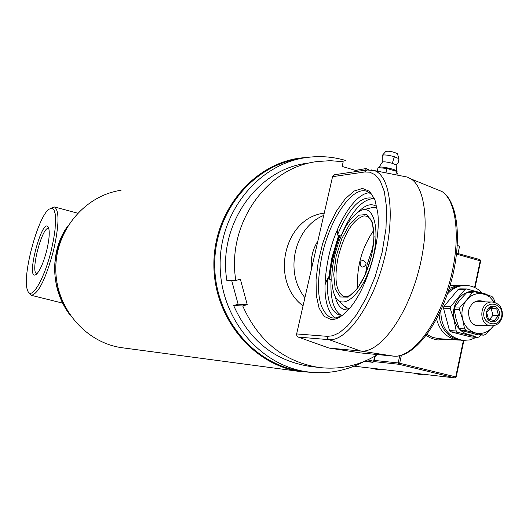 <?xml version="1.0" encoding="UTF-8"?>
<svg xmlns="http://www.w3.org/2000/svg" width="529" height="529" viewBox="0 0 529 529"><rect width="100%" height="100%" fill="white"/><g stroke="black" fill="none" stroke-linecap="round" stroke-linejoin="round"><path stroke-width="0.79" d="M313.763 372.509L300.637 371.596C253.285 365.255 214.007 318.121 213.881 265.208C213.313 212.301 251.976 164.863 299.242 158.151L308.903 157.219M123.277 347.903L122.093 347.745C85.711 342.838 55.889 308.116 55.803 269.321C55.386 230.525 84.752 195.525 121.068 190.275M364.388 361.36C346.416 370.968 327.332 374.459 307.151 371.821C259.673 365.506 220.262 318.187 220.13 265.062C219.568 211.931 258.357 164.314 305.749 157.635C319.298 155.671 332.615 156.624 345.701 160.499M302.595 371.213L301.061 371.008C253.933 364.739 214.834 317.85 214.708 265.201C214.146 212.552 252.631 165.359 299.672 158.726M46.797 250.151C49.223 239.69 49.838 232.304 48.648 228.006C43.014 213.081 24.394 283.332 36.375 274.293C40.092 270.63 43.563 262.582 46.797 250.151M48.608 228.548C42.472 225.341 29.974 272.495 36.673 273.572L36.799 273.605M28.711 292.325L31.178 295.294C38.286 294.117 45.765 279.107 53.601 250.257C59.109 225.321 59.44 210.906 54.586 206.991L50.321 208.433M51.366 249.827L53.647 239.095L55.102 229.136L55.565 217.042L55.254 214.027L53.965 209.808L51.868 208.162L49.124 209.16C37.81 216.348 21.623 277.401 27.594 290.375C31.013 301.616 44.429 279.312 51.366 249.827M367.748 359.879L373.613 361.3L374.697 356.275M364.322 361.393L372.925 362.325L366.028 360.652M375.332 355.905L374.129 361.492L373.613 361.3L372.925 362.325L374.129 361.492M502.266 316.633C500.579 322.67 496.943 325.752 491.348 325.871C477.945 325.626 479.062 300.941 492.42 302.039C499.733 303.421 503.013 308.288 502.266 316.633M501.657 316.296C499.118 328.998 481.245 324.403 483.995 311.68C486.601 298.938 504.415 303.659 501.657 316.296M491.256 321.559C482.752 319.437 485.972 304.115 494.43 306.43C502.9 308.579 499.707 323.827 491.256 321.559M491.124 319.787L494.344 320.574L498.516 315.529L496.777 308.949L490.859 307.389L486.667 312.434L488.412 319.033L491.124 319.787M489.589 319.377L492.962 315.31L498.516 315.529M496.777 308.949L489.847 308.407M492.962 315.31L491.229 308.771M494.436 302.337L489.841 297.047L486.528 295.01L483.83 294.031C477.277 292.55 471.604 294.481 466.803 299.817C462.346 305.524 460.971 312.037 462.67 319.364C464.832 326.532 469.15 331.075 475.631 332.992C482.197 334.401 487.85 332.43 492.585 327.081L493.597 325.745M483.929 325.487C473.521 327.458 468.39 322.485 468.542 310.576C471.551 301.887 476.966 298.978 484.776 301.854M495.098 302.535L493.484 298.138L491.745 296.293L474.573 291.737L469.17 291.664L466.876 292.438L472.265 292.517L474.573 291.737M472.265 292.517L466.803 299.817L460.038 307.111L454.715 306.939L460.17 299.665L466.876 292.438M483.585 335.155L478.137 334.811L460.984 330.433L466.34 330.744L483.585 335.155L485.88 334.354L493.683 325.725M459.483 309.756L462.67 319.364L464.581 328.899L459.232 328.595L456.064 319.06L454.16 309.571L459.483 309.756L460.038 307.111M466.34 330.744L464.581 328.899M454.16 309.571L454.715 306.939M459.232 328.595L460.984 330.433M477.237 334.599L473.019 335.174L468.793 334.705L464.76 333.217L461.109 330.77L458.021 327.484L455.648 323.517L454.1 319.053L453.459 314.305L453.743 309.511L454.953 304.896L457.023 300.677L459.853 297.067L463.305 294.236L467.206 292.306M469.488 291.671L475.538 291.479L481.33 293.377M456.216 330.969L449.485 330.559L450.668 331.802L457.413 332.219L456.216 330.969L454.001 319.747L450.199 308.44L443.507 308.215L443.884 306.436L450.582 306.641L450.199 308.44M466.558 288.953L459.761 288.88L458.207 289.409L464.998 289.475L466.558 288.953L486.792 294.322L487.48 295.03M481.139 335.002L479.287 336.847L477.733 337.39L457.413 332.219M450.582 306.641L464.998 289.475M450.668 331.802L470.863 336.94L477.733 337.39M449.485 330.559L443.507 308.215M443.884 306.436L458.207 289.409M476.431 337.304L470.036 339.882L463.259 340.398C448.367 337.469 440.882 327.477 440.796 310.417M447.236 294.336C452.308 288.411 458.484 285.442 465.751 285.422C472.047 285.647 477.502 288.146 482.098 292.921M461.989 340.306L461.553 340.279C450.86 338.818 443.692 332.377 440.049 320.951L439.037 314.14M448.175 291.558C452.85 287.426 458.14 285.376 464.045 285.415L465.163 285.422M460.223 340.127L458.458 340.054C447.071 338.408 439.778 331.372 436.584 318.961M449.141 288.55L455.727 285.924L462.201 285.455M426.943 334.44L432.299 337.317L438.548 338.646M456.547 254.165L480.682 260.923L479.955 259.58L480.259 260.645L474.599 287.472M463.424 340.411L455.72 376.893L456.17 377.071L454.973 377.931L455.72 376.893L399.673 363.231L398.945 364.283L373.963 361.605M354.086 366.18L454.973 377.931L398.945 364.283L398.185 362.934L374.36 360.414M456.17 377.071L463.9 340.438M475.035 287.677L480.682 260.923M426.189 335.452L430.183 337.839L435.387 339.578L438.085 339.962L446.099 339.182M438.151 339.968L445.795 339.162M479.955 259.58L456.659 253.206M401.352 355.382L399.673 363.231L398.185 362.934L399.719 355.779M459.324 247.367L459.496 246.554L457.354 245.119M304.916 297.688C284.073 271.985 294.441 227.166 323.708 215.429M317.863 241.026C312.566 249.443 310.444 258.741 311.488 268.924M296.637 333.931L332.562 176.673L364.6 171.998L369.784 172.176L375.134 174.782L380.219 180.892L384.345 191.597L386.573 207.566L385.991 228.455L382.09 252.472L375.154 276.66L366.213 298.019L356.619 314.616L347.467 325.97L339.433 332.668L332.734 335.776L327.339 336.351L296.637 333.931L296.564 334.493L296.868 335.862L297.999 336.993L328.893 348.022L360.685 352.922M328.893 348.022L360.811 351.058C378.572 353.246 404.196 320.587 417.037 276.693C430.044 232.859 426.824 189.124 411.238 179.053L407.284 177.076L403.488 176.322M331.147 319.542L324.132 316.382L319.08 308.103L316.329 295.532L316.044 279.748L318.2 262.014L322.604 243.69L328.919 226.161L336.689 210.754L345.331 198.699L354.185 191.009L362.537 188.443L369.672 191.379L374.929 199.737L377.785 212.936C381.191 241.35 366.769 289.449 349.127 308.857C342.64 316.21 336.649 319.774 331.147 319.542M366.597 169.981L334.612 174.722L332.562 176.673M329.157 279.153L332.43 258.046L339.294 235.504M328.496 278.975L331.789 258.066L338.686 235.332M369.592 192.794C355.038 193.019 335.855 223.84 328.595 256.995C322.26 288.014 324.323 308.374 334.791 318.068M342.732 315.026L336.53 317.803L333.33 318.088L330.526 317.545C318.134 309.941 315.33 289.165 322.101 255.216C330.248 217.531 353.63 184.066 367.992 191.842L371.755 194.751L374.836 199.499M337.8 228.72L337.436 234.982L341.04 235.994C351.196 211.739 362.094 199.254 373.719 198.534M341.278 315.284C333.581 310.629 330.175 298.759 331.075 279.669L327.451 278.697L324.958 284.972M337.436 234.982C349.127 207.54 361.102 195.333 373.362 198.355L374.631 199.076M342.336 315.284L338.633 314.755C330.248 310.807 326.525 298.786 327.451 278.697M395.811 174.808L396.585 171.356L386.924 168.46L385.932 172.864M386.924 168.46L378.037 167.614L377.237 171.145M396.585 171.356L397.286 173.367L396.915 175.026M392.763 170.212L390.7 169.591M383.399 168.123L381.621 167.958M396.968 171.846L396.836 171.065C394.588 168.811 378.222 165.676 378.625 167.574M378.982 167.217L382.216 162.383C382.917 161.431 386.276 161.742 392.287 163.296L396.122 165.035L396.095 165.465M398.985 159.335L398.859 158.654L394.389 156.696C387.545 154.891 383.485 154.494 382.209 155.493M397.583 154.151L397.458 153.701C392.703 151.539 388.795 150.798 385.734 151.479L382.52 155.142M377.098 207.897L372.628 207.494M343.407 305.504L348.988 309.015M360.256 262.417L360.269 265.287M376.879 206.733C371.702 202.971 365.618 204.617 358.622 211.673M335.115 296.326C337.476 305.934 341.833 310.457 348.201 309.895M339.909 235.676L335.994 246.99L333.072 258.026M360.223 265.148L360.249 262.444M360.117 262.906L361.109 261.068L362.861 260.354C367.066 262.596 367.08 264.85 362.901 267.119L361.367 266.669L360.533 265.809L360.117 262.906M373.196 246.309L367.086 264.764L365.453 274.141M373.679 230.439C361.816 247.817 356.48 267 357.677 287.968M334.467 256.499C340.299 233.454 348.71 218.305 359.713 211.051C374.201 202.733 381.204 231.246 371.431 263.244C361.962 295.44 341.516 312.275 334.619 295.275C330.949 285.991 330.903 273.07 334.467 256.499M324.231 213.154C284.106 217.617 269.413 280.959 303.044 305.874M377.541 354.569C359.363 365.691 339.757 369.983 318.723 367.443C283.762 361.605 258.436 341.112 242.745 305.967L233.679 305.597L238.116 304.208L247.235 304.559L240.351 279.14L235.841 280.522C226.399 224.402 266.49 167.283 317.38 161.537L330.321 160.677L343.222 161.729L342.144 166.437L358.265 171.217M310.292 366.399L308.724 366.2C274.187 360.441 249.172 340.24 233.679 305.597M242.745 305.967L247.235 304.559M238.116 304.208L231.689 280.529M307.402 163.236C257.127 168.93 217.545 225.228 226.868 280.529L235.841 280.522M365.744 170.107L366.101 168.546L368.746 169.783M355.488 170.391L366.101 168.546M69.656 314.464C50.44 285.541 49.752 256.181 67.586 226.392M413.969 373.15L420.244 374.671L422.902 374.195M371.755 368.237L377.792 369.692L380.166 369.216M360.441 352.903L393.807 356.149M327.339 336.351L327.577 338.362L329.005 339.658L298.244 337.092M371.49 169.928L374.175 170.543C390.62 175.522 395.626 216.969 383.558 261.749C371.689 306.569 346.237 341.674 329.005 339.658L360.811 351.058L393.516 356.123C411.284 358.325 436.432 327.22 448.737 285.31C461.209 243.466 457.585 201.47 441.973 191.531L435.671 188.972M364.6 171.998L366.723 169.961L374.175 170.543L407.284 177.076M392.287 163.296L394.389 156.696M344.749 296.776L343.625 296.471L346.812 296.716L350.548 295.109L354.655 291.591L358.88 286.282L362.947 279.418L366.617 271.357L369.692 262.51L372.006 253.338L373.441 244.319L373.93 235.934L373.474 228.627L372.145 222.782L370.108 218.675L367.516 216.401L364.117 215.832C353.2 219.191 344.571 232.853 338.229 256.823C333.971 278.373 335.776 291.591 343.625 296.471L344.472 296.723M336.12 256.446L341.866 238.506L349.914 223.813L358.788 215.204L366.789 214.496L372.29 222.074L374.082 236.622L371.722 255.243L365.651 274.022L357.181 289.006L348.102 297.139L340.266 296.961L335.181 288.755L333.733 274.306L336.12 256.446M300.637 371.596L122.093 347.745M307.151 371.821L301.061 371.008M69.987 314.947C48.608 286.923 51.253 247.995 67.884 225.903M77.631 213.194L54.586 206.991M62.574 303.097L31.37 295.341M492.188 302.033L475.221 301.616M491.348 325.871L474.381 324.991M463.259 340.398L461.553 340.279M460.356 285.396L450.119 285.336M458.458 340.054L438.124 338.62M420.244 374.671L423.193 374.228M377.792 369.692L380.45 369.249M459.496 246.554L458.008 253.57M360.54 352.916L393.616 356.143C412.931 358.252 437.794 327.061 450.04 285.607C462.306 244.193 458.954 202.276 441.973 191.531L411.238 179.053M330.526 317.545L332.067 317.949M338.633 314.755L340.127 315.152M397.087 171.336L396.889 172.216M396.122 165.035L396.836 171.065M382.236 155.619L382.236 162.132M398.998 158.806L398.277 162.343L396.214 165.299M397.458 153.701L398.859 158.654M329.706 279.299C330.87 264.718 334.235 250.164 339.803 235.643M346.984 308.367L345.781 307.422M343.083 305.101L339.076 301.014M372.191 207.566L362.808 209.887M318.723 367.443L308.724 366.2"/></g></svg>
